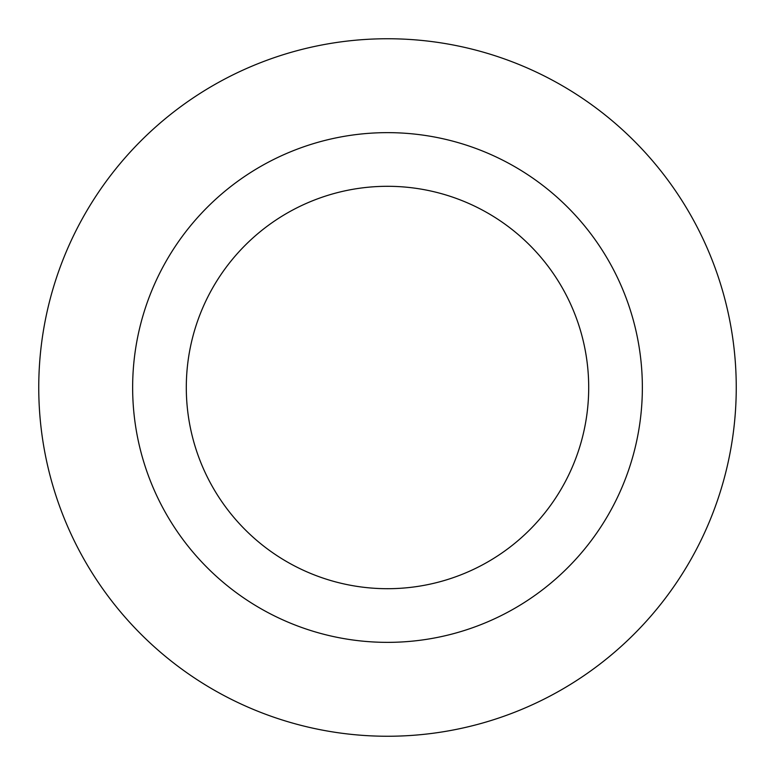 <?xml version="1.0" encoding="UTF-8"?>
<svg xmlns="http://www.w3.org/2000/svg" width="775" height="775" viewBox="0 0 775 775"><rect width="100%" height="100%" fill="white"/><g stroke="black" fill="none" stroke-linecap="round" stroke-linejoin="round"><path stroke-width="1.16" d="M588.7 387.5A201.2 201.2 0 0 0 387.5 186.3A201.2 201.2 0 0 0 186.3 387.5A201.2 201.2 0 0 0 387.5 588.7A201.2 201.2 0 0 0 588.7 387.5A201.2 201.2 0 0 1 387.5 588.7A201.2 201.2 0 0 1 186.3 387.5M736.25 387.5A348.75 348.75 0 0 0 387.5 38.75A348.75 348.75 0 0 0 38.75 387.5A348.75 348.75 0 0 0 387.5 736.25A348.75 348.75 0 0 0 736.25 387.5M387.5 642.359A254.859 254.859 0 0 0 642.359 387.5A254.859 254.859 0 0 0 387.5 132.641A254.859 254.859 0 0 0 132.641 387.5A254.859 254.859 0 0 0 387.5 642.359"/></g></svg>
